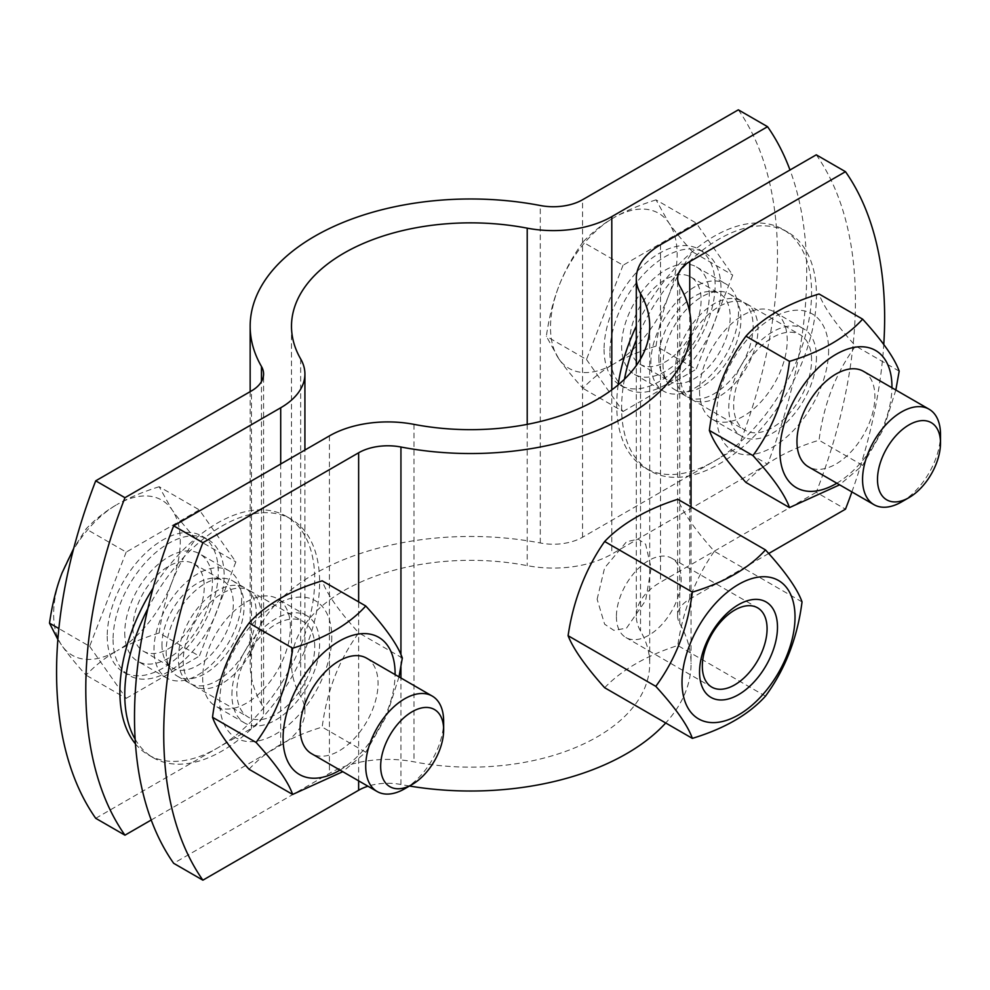 <?xml version="1.0" encoding="UTF-8"?>
<svg xmlns="http://www.w3.org/2000/svg" width="990" height="990" viewBox="0 0 990 990"><rect width="100%" height="100%" fill="white"/><g stroke="black" fill="none" stroke-linecap="round" stroke-linejoin="round"><path stroke-width="0.74" stroke-dasharray="4.95 3.71" d="M604.655 687.728A186.256 107.526 180 0 1 677.779 645.517A186.256 146.891 95.1 0 1 714.335 551.282A186.256 39.365 38.8 0 1 677.779 499.269M597.131 599.222L604.618 567.901L626.484 541.79L638.154 539.092L645.629 544.215L651.123 568.05L645.629 600.522L626.484 628.192L613.85 630.345L604.618 624.207L597.131 599.222M765.48 696.156L677.779 645.517M802.036 601.92L714.335 551.282M616.411 616.572A45.788 26.433 120 0 0 625.89 637.523A45.788 26.433 120 0 0 671.678 611.09A45.788 26.433 120 0 0 671.678 558.224A45.788 26.433 120 0 0 636.397 570.488A45.788 26.433 120 0 0 616.411 616.572M135.457 743.874A137.771 79.547 120 0 0 148.426 754.937A137.771 79.547 120 0 0 286.197 675.39A137.771 79.547 120 0 0 286.197 516.297A137.771 79.547 120 0 0 153.042 588.171M256.274 613.119A55.106 31.816 -60 0 1 232.217 668.572A55.106 31.816 -60 0 1 189.758 683.335A55.106 31.816 -60 0 1 178.336 658.115A55.106 31.816 -60 0 1 202.393 602.65A55.106 31.816 -60 0 1 244.864 587.887A55.106 31.816 -60 0 1 256.274 613.119M135.147 739.221A137.771 79.547 120 0 0 153.289 757.746A137.771 79.547 120 0 0 291.072 678.199A137.771 79.547 120 0 0 291.072 519.107A137.771 79.547 120 0 0 147.857 608.615M261.15 615.929A55.106 31.816 120 0 0 249.74 590.696A55.106 31.816 120 0 0 194.622 622.512A55.106 31.816 120 0 0 194.622 686.157A55.106 31.816 120 0 0 237.093 671.393A55.106 31.816 120 0 0 261.15 615.929M314.733 646.866A55.106 31.816 120 0 0 303.324 621.633A55.106 31.816 120 0 0 275.764 624.368A55.106 31.816 120 0 0 239.766 672.928A55.106 31.816 120 0 0 248.205 717.094A55.106 31.816 120 0 0 290.676 702.318A55.106 31.816 120 0 0 314.733 646.866M618.181 384.85A137.771 79.547 120 0 0 616.733 405.009A137.771 79.547 120 0 0 645.27 468.072A137.771 79.547 120 0 0 783.053 388.538A137.771 79.547 120 0 0 783.041 229.445A137.771 79.547 120 0 0 636.298 326.106M753.13 326.267A55.106 31.816 -60 0 1 729.073 381.719A55.106 31.816 -60 0 1 686.602 396.483A55.106 31.816 -60 0 1 675.192 371.262A55.106 31.816 -60 0 1 699.249 315.798A55.106 31.816 -60 0 1 741.708 301.034A55.106 31.816 -60 0 1 753.13 326.267M624.455 379.207A137.771 79.547 120 0 0 621.609 407.818A137.771 79.547 120 0 0 650.145 470.894A137.771 79.547 120 0 0 787.916 391.347A137.771 79.547 120 0 0 787.916 232.254A137.771 79.547 120 0 0 636.298 339.954M757.994 329.076A55.106 31.816 120 0 0 746.584 303.843A55.106 31.816 120 0 0 691.478 335.66A55.106 31.816 120 0 0 691.478 399.304A55.106 31.816 120 0 0 733.949 384.541A55.106 31.816 120 0 0 757.994 329.076M811.577 360.014A55.106 31.816 120 0 0 800.168 334.781A55.106 31.816 120 0 0 772.608 337.516A55.106 31.816 120 0 0 736.61 386.075A55.106 31.816 120 0 0 745.062 430.229A55.106 31.816 120 0 0 787.52 415.466A55.106 31.816 120 0 0 811.577 360.014M166.159 651.086A55.106 31.816 120 0 0 170.354 668.968A55.106 31.816 120 0 0 177.581 676.306A55.106 31.816 120 0 0 232.687 644.49A55.106 31.816 120 0 0 232.687 580.858A55.106 31.816 120 0 0 222.713 578.271A55.106 31.816 120 0 0 166.159 651.086M404.675 788.795A55.106 31.816 120 0 0 443.644 721.289M366.647 658.189A55.106 31.816 -60 0 1 378.056 683.422A55.106 31.816 -60 0 1 339.087 750.915A55.106 31.816 -60 0 1 311.528 753.65M124.765 632.808A61.999 35.801 120 0 0 137.598 661.184A61.999 35.801 120 0 0 199.596 625.383A61.999 35.801 120 0 0 199.596 553.794A61.999 35.801 120 0 0 151.817 570.413A61.999 35.801 120 0 0 124.765 632.808M132.92 628.093A50.453 29.131 120 0 0 143.377 651.185A50.453 29.131 120 0 0 193.817 622.054A50.453 29.131 120 0 0 193.817 563.805A50.453 29.131 120 0 0 154.947 577.318A50.453 29.131 120 0 0 132.92 628.093M57.878 639.528L62.123 645.901C67.728 653.907 75.71 663.671 86.056 675.18C95.325 665.429 105.633 657.298 116.969 650.801A89.558 51.703 -60 0 1 62.123 645.901A89.558 51.703 -60 0 1 62.123 572.777A89.558 51.703 -60 0 1 116.969 504.566C105.633 511.063 95.325 519.181 86.056 528.932L73.718 548.373M159.18 632.957C161.915 613.899 166.122 597.106 171.802 582.578A89.558 51.703 -60 0 1 116.969 650.801C128.217 644.255 142.288 638.315 159.18 632.957L199.312 656.135L235.868 561.899L199.312 509.887L126.188 552.098L86.056 528.932M195.735 538.733C185.39 527.225 177.408 517.473 171.802 509.454A89.558 51.703 -60 0 1 171.802 582.578C177.408 568 185.39 553.385 195.735 538.733L235.868 561.899M159.18 486.721C142.288 492.067 128.217 498.019 116.969 504.566A89.558 51.703 -60 0 1 171.802 509.454L159.18 486.721L199.312 509.887M126.188 552.098L89.632 646.334L58.868 628.563M89.632 646.334L126.188 698.346L86.056 675.18M126.188 698.346L199.312 656.135M107.217 636.174A78.532 45.342 120 0 0 123.49 672.123A78.532 45.342 120 0 0 202.022 626.781A78.532 45.342 120 0 0 202.022 536.11A78.532 45.342 120 0 0 141.496 557.147A78.532 45.342 120 0 0 107.217 636.174M113.07 639.552A78.532 45.342 120 0 0 129.331 675.502A78.532 45.342 120 0 0 207.863 630.16A78.532 45.342 120 0 0 207.863 539.476A78.532 45.342 120 0 0 147.349 560.526A78.532 45.342 120 0 0 113.07 639.552M161.989 644.861A50.453 29.131 120 0 0 165.825 661.233A50.453 29.131 120 0 0 172.433 667.965A50.453 29.131 120 0 0 222.886 638.835A50.453 29.131 120 0 0 222.886 580.586A50.453 29.131 120 0 0 213.753 578.222A50.453 29.131 120 0 0 161.989 644.861M663.015 364.233A55.106 31.816 120 0 0 667.211 382.115A55.106 31.816 120 0 0 674.425 389.454A55.106 31.816 120 0 0 729.531 357.637A55.106 31.816 120 0 0 729.531 294.005A55.106 31.816 120 0 0 719.569 291.419A55.106 31.816 120 0 0 663.015 364.233M901.531 501.942A55.106 31.816 120 0 0 940.5 434.437M863.49 371.337A55.106 31.816 -60 0 1 874.9 396.569A55.106 31.816 -60 0 1 835.931 464.062A55.106 31.816 -60 0 1 808.385 466.797M709.285 295.329A61.999 35.801 120 0 0 696.453 266.941A61.999 35.801 120 0 0 634.454 302.742A61.999 35.801 120 0 0 634.454 374.331A61.999 35.801 120 0 0 682.221 357.724A61.999 35.801 120 0 0 709.285 295.329M629.776 341.228A50.453 29.131 120 0 0 640.221 364.332A50.453 29.131 120 0 0 690.673 335.202A50.453 29.131 120 0 0 690.673 276.953A50.453 29.131 120 0 0 651.791 290.466A50.453 29.131 120 0 0 629.776 341.228M558.979 359.048C564.585 367.055 572.554 376.819 582.912 388.315C592.181 378.564 602.477 370.446 613.812 363.949A89.558 51.703 -60 0 1 558.979 359.048A89.558 51.703 -60 0 1 558.979 285.924C553.286 300.453 549.079 317.258 546.344 336.303L558.979 359.048M656.036 346.104C658.758 327.046 662.966 310.254 668.658 295.725A89.558 51.703 -60 0 1 613.812 363.949C625.061 357.402 639.144 351.462 656.036 346.104L696.168 369.27L732.724 275.047L696.168 223.035L623.044 265.246L582.912 242.08C572.554 256.732 564.585 271.347 558.979 285.924A89.558 51.703 -60 0 1 613.812 217.701C602.477 224.198 592.181 232.328 582.912 242.08M692.592 251.881C682.234 240.372 674.264 230.621 668.658 222.602A89.558 51.703 -60 0 1 668.658 295.725C674.264 281.148 682.234 266.533 692.592 251.881L732.724 275.047M656.036 199.869C639.144 205.215 625.061 211.167 613.812 217.701A89.558 51.703 -60 0 1 668.658 222.602L656.036 199.869L696.168 223.035M623.044 265.246L586.476 359.481L546.344 336.303M586.476 359.481L623.044 411.493L582.912 388.315M623.044 411.493L696.168 369.27M604.073 349.321A78.532 45.342 120 0 0 620.334 385.271A78.532 45.342 120 0 0 698.866 339.929A78.532 45.342 120 0 0 698.866 249.257A78.532 45.342 120 0 0 638.352 270.295A78.532 45.342 120 0 0 604.073 349.321M609.914 352.7A78.532 45.342 120 0 0 626.187 388.649A78.532 45.342 120 0 0 704.719 343.307A78.532 45.342 120 0 0 704.719 252.623A78.532 45.342 120 0 0 644.193 273.673A78.532 45.342 120 0 0 609.914 352.7M658.833 358.009A50.453 29.131 120 0 0 662.681 374.381A50.453 29.131 120 0 0 669.29 381.113A50.453 29.131 120 0 0 719.73 351.982A50.453 29.131 120 0 0 719.73 293.721A50.453 29.131 120 0 0 710.61 291.369A50.453 29.131 120 0 0 658.833 358.009M738.33 109.828A413.325 238.64 -60 0 1 738.33 447.307L767.559 464.174A413.325 238.64 120 0 0 789.995 169.983M95.721 818.309L251.485 728.38A41.333 23.859 0 0 0 263.588 711.513A41.333 23.859 0 0 0 261.471 703.964A220.436 127.265 180 0 1 250.161 663.745A220.436 127.265 180 0 1 540.28 542.99A41.333 23.859 0 0 0 582.566 537.224L738.33 447.307M151.21 820.017L280.702 745.26A82.665 47.73 0 0 0 304.92 711.513A82.665 47.73 0 0 0 300.675 696.428A179.103 103.406 180 0 1 291.493 663.745A179.103 103.406 180 0 1 527.212 565.636A82.665 47.73 0 0 0 611.795 554.103L767.559 464.174M650.838 362.823A61.999 35.801 -60 0 1 677.902 300.428A61.999 35.801 -60 0 1 725.67 283.821A61.999 35.801 -60 0 1 738.515 312.197A61.999 35.801 -60 0 1 711.451 374.591A61.999 35.801 -60 0 1 663.671 391.199A61.999 35.801 -60 0 1 650.838 362.823M241.659 599.049A61.999 35.801 -60 0 1 214.607 661.444A61.999 35.801 -60 0 1 166.827 678.063A61.999 35.801 -60 0 1 153.982 649.675A61.999 35.801 -60 0 1 181.046 587.28A61.999 35.801 -60 0 1 228.826 570.673A61.999 35.801 -60 0 1 241.659 599.049M231.92 694.671A61.999 35.801 -60 0 1 258.984 632.276A61.999 35.801 -60 0 1 306.764 615.669A61.999 35.801 -60 0 1 306.764 687.258A61.999 35.801 -60 0 1 244.765 723.059A61.999 35.801 -60 0 1 231.92 694.671M339.991 770.072A79.225 45.738 120 0 0 395.097 674.623M398.982 676.863L386.731 715.597L365.768 752.239L342.775 771.693M249.072 769.292C265.827 750.816 290.206 736.746 322.196 727.081C326.762 691.268 338.951 659.86 358.751 632.845C338.951 611.115 326.762 593.777 322.196 580.833M331.774 637.015A79.225 45.738 -60 0 1 247.748 741.547A79.225 45.738 -60 0 1 247.748 629.516A79.225 45.738 -60 0 1 331.774 637.015M402.336 658.004L358.751 632.845M365.768 752.239L322.196 727.081M816.453 357.192A61.999 35.801 -60 0 1 789.389 419.587A61.999 35.801 -60 0 1 741.609 436.206A61.999 35.801 -60 0 1 741.609 364.617A61.999 35.801 -60 0 1 803.608 328.816A61.999 35.801 -60 0 1 816.453 357.192M836.835 483.219A79.225 45.738 120 0 0 891.941 387.771M895.839 390.011L883.575 428.744L862.624 465.374L839.631 484.828M745.928 482.439C762.684 463.964 787.05 449.893 819.052 440.228C823.618 404.415 835.795 373.007 855.607 345.993C835.795 324.262 823.618 306.925 819.052 293.981M828.63 350.163A79.225 45.738 -60 0 1 744.604 454.695A79.225 45.738 -60 0 1 744.604 342.664A79.225 45.738 -60 0 1 828.63 350.163M899.18 371.151L855.607 345.993M862.624 465.374L819.052 440.228M816.267 154.824A413.325 238.64 -60 0 1 816.267 492.302L845.485 509.169M851.907 491.931A413.325 238.64 120 0 0 883.761 344.545M768.698 553.509L689.733 599.099A41.333 23.859 0 0 0 677.63 615.978A41.333 23.859 0 0 0 679.746 623.514A220.436 127.265 180 0 1 691.045 663.745A220.436 127.265 180 0 1 665.713 722.985M816.267 492.302L660.503 582.219A82.665 47.73 0 0 0 636.298 615.978A82.665 47.73 0 0 0 640.53 631.051A179.103 103.406 180 0 1 649.712 663.745A179.103 103.406 180 0 1 413.993 761.842A82.665 47.73 0 0 0 329.41 773.376L173.658 863.305M290.379 627.177A61.999 35.801 120 0 0 277.534 598.802A61.999 35.801 120 0 0 229.754 615.409A61.999 35.801 120 0 0 202.69 677.804A61.999 35.801 120 0 0 215.535 706.179A61.999 35.801 120 0 0 263.315 689.572A61.999 35.801 120 0 0 290.379 627.177M699.546 390.951A61.999 35.801 120 0 0 712.392 419.327A61.999 35.801 120 0 0 760.159 402.72A61.999 35.801 120 0 0 787.223 340.325A61.999 35.801 120 0 0 774.39 311.937A61.999 35.801 120 0 0 726.611 328.556A61.999 35.801 120 0 0 699.546 390.951M409.476 786.023A220.436 127.265 180 0 1 400.938 784.488A41.333 23.859 0 0 0 367.946 786.221M582.566 537.224L582.566 199.745M251.485 728.38L251.485 390.901M611.795 389.887L611.795 554.103M527.212 424.364L527.212 565.636M540.28 542.99L540.28 205.512M261.471 703.964L261.471 381.571M300.675 358.949L300.675 696.428M280.702 464.025L280.702 745.26M358.64 780.85L358.64 601.87M689.733 599.099L689.733 312.394M329.41 435.897L329.41 773.376M413.993 424.364L413.993 761.842M400.938 784.488L400.938 677.989M400.938 666.79L400.938 654.625M679.746 623.514L679.746 286.036M640.53 358.949L640.53 631.051M660.503 244.74L660.503 582.219M625.89 637.523L711.81 687.134M671.678 558.224L757.598 607.823M291.072 519.107L286.197 516.297M153.289 757.746L148.426 754.937M194.622 686.157L248.205 717.094M249.74 590.696L303.324 621.633M787.916 232.254L783.041 229.445M650.145 470.894L645.27 468.072M691.478 399.304L745.062 430.229M746.584 303.843L800.168 334.781M177.581 676.306L189.758 683.335M232.687 580.858L244.864 587.887M123.49 672.123L129.331 675.502M202.022 536.11L207.863 539.476M143.377 651.185L172.433 667.965M193.817 563.805L222.886 580.586M165.825 661.233L170.354 668.968M213.753 578.222L222.713 578.271M674.425 389.454L686.602 396.483M729.531 294.005L741.708 301.034M620.334 385.271L626.187 388.649M698.866 249.257L704.719 252.623M640.221 364.332L669.29 381.113M690.673 276.953L719.73 293.721M662.681 374.381L667.211 382.115M710.61 291.369L719.569 291.419M634.454 374.331L663.671 391.199M696.453 266.941L725.67 283.821M228.826 570.673L199.596 553.794M166.827 678.063L137.598 661.184M250.161 391.656L250.161 663.745M304.92 711.513L304.92 450.042M291.493 326.255L291.493 663.745M263.588 711.513L263.588 374.022M306.764 615.669L277.534 598.802M244.765 723.059L215.535 706.179M712.392 419.327L741.609 436.206M774.39 311.937L803.608 328.816M691.045 506.93L691.045 663.745M636.298 615.978L636.298 365.533M649.712 326.255L649.712 663.745M677.63 615.978L677.63 278.487"/><path stroke-width="1.49" d="M568.099 635.716A186.256 39.365 -141.2 0 0 604.655 687.728L692.357 738.367C687.79 725.423 675.613 708.085 655.801 686.355L568.099 635.716A186.256 146.891 -84.9 0 1 604.655 541.493A186.256 107.526 0 0 1 677.779 499.269L765.48 549.908C785.293 571.651 797.47 588.988 802.036 601.92C797.47 637.733 785.293 669.141 765.48 696.156C748.725 714.619 724.358 728.69 692.357 738.367M655.801 686.355C675.613 659.34 687.79 627.932 692.357 592.119C724.358 582.454 748.725 568.384 765.48 549.908M682.011 682.296A79.905 46.134 120 0 0 766.767 689.869A79.905 46.134 120 0 0 766.767 576.861A79.905 46.134 120 0 0 682.011 682.296M702.331 666.171A45.788 26.433 -60 0 1 722.316 620.087A45.788 26.433 -60 0 1 757.598 607.823A45.788 26.433 -60 0 1 757.598 660.701A45.788 26.433 -60 0 1 711.81 687.134A45.788 26.433 -60 0 1 702.331 666.171M699.546 672.173A55.106 31.816 120 0 0 757.994 677.395A55.106 31.816 120 0 0 757.994 599.457A55.106 31.816 120 0 0 699.546 672.173M692.357 592.119L604.655 541.493M153.042 588.171A137.771 79.547 120 0 0 119.889 691.862A137.771 79.547 120 0 0 135.457 743.874M147.857 608.615A137.771 79.547 120 0 0 124.765 694.671A137.771 79.547 120 0 0 135.147 739.221M636.298 326.106A137.771 79.547 120 0 0 618.181 384.85M636.298 339.954A137.771 79.547 120 0 0 624.455 379.207M443.656 729.915L443.644 721.289A55.106 31.816 120 0 0 432.234 696.069A55.106 31.816 120 0 0 389.763 710.832A55.106 31.816 120 0 0 365.718 766.285A55.106 31.816 120 0 0 377.128 791.517A55.106 31.816 120 0 0 404.675 788.795L412.149 784.476A44.55 25.715 -60 0 1 380.655 766.297A44.55 25.715 -60 0 1 412.149 711.736A44.55 25.715 -60 0 1 443.656 729.915A44.55 25.715 -60 0 1 412.149 784.476M377.128 791.517L311.528 753.65A55.106 31.816 -60 0 1 300.119 728.417A55.106 31.816 -60 0 1 324.175 672.965A55.106 31.816 -60 0 1 366.647 658.189L432.234 696.069M73.718 548.373L62.123 572.777C56.442 587.317 52.235 604.11 49.5 623.156L57.878 639.528M58.868 628.563L49.5 623.156M940.5 443.062L940.5 434.437A55.106 31.816 120 0 0 929.09 409.216A55.106 31.816 120 0 0 886.619 423.98A55.106 31.816 120 0 0 862.562 479.432A55.106 31.816 120 0 0 873.972 504.665A55.106 31.816 120 0 0 901.531 501.942L908.993 497.624A44.55 25.715 -60 0 1 877.499 479.432A44.55 25.715 -60 0 1 909.006 424.883A44.55 25.715 -60 0 1 940.5 443.062A44.55 25.715 -60 0 1 908.993 497.624M873.972 504.665L808.385 466.797A55.106 31.816 -60 0 1 796.962 441.565A55.106 31.816 -60 0 1 821.019 386.1A55.106 31.816 -60 0 1 863.49 371.337L929.09 409.216M789.995 169.983A413.325 238.64 120 0 0 767.559 126.695L738.33 109.828L582.566 199.745A41.333 23.859 180 0 1 540.28 205.512A220.436 127.265 0 0 0 250.161 326.255A220.436 127.265 0 0 0 261.471 366.486A41.333 23.859 180 0 1 263.588 374.022A41.333 23.859 180 0 1 251.485 390.901L95.721 480.831L124.95 497.698A413.325 238.64 120 0 0 124.95 835.176L95.721 818.309A413.325 238.64 -60 0 1 95.721 480.831M124.95 835.176L151.21 820.017M124.95 497.698L280.702 407.781A82.665 47.73 0 0 0 304.92 374.022A82.665 47.73 0 0 0 300.675 358.949A179.103 103.406 180 0 1 291.493 326.255A179.103 103.406 180 0 1 527.212 228.158A82.665 47.73 0 0 0 611.795 216.624L767.559 126.695M395.097 674.623A79.225 45.738 120 0 0 395.109 673.584A79.225 45.738 120 0 0 338.79 641.409A79.225 45.738 120 0 0 283.078 738.948A79.225 45.738 120 0 0 339.991 770.072M342.775 771.693L292.656 794.45C288.09 781.506 275.901 764.169 256.088 742.438C275.901 715.423 288.09 684.016 292.656 648.202C324.646 638.538 349.025 624.467 365.768 605.991C385.58 627.734 397.77 645.072 402.336 658.004L398.982 676.863M365.768 605.991L322.196 580.833C290.206 590.51 265.827 604.581 249.072 623.044C229.272 650.059 217.082 681.466 212.516 717.28C217.082 730.212 229.272 747.549 249.072 769.292L292.656 794.45M292.656 648.202L249.072 623.044M256.088 742.438L212.516 717.28M891.941 387.771A79.225 45.738 120 0 0 891.953 386.731A79.225 45.738 120 0 0 835.634 354.556A79.225 45.738 120 0 0 779.922 452.096A79.225 45.738 120 0 0 836.835 483.219M839.631 484.828L789.5 507.598C784.934 494.654 772.745 477.316 752.945 455.586C772.745 428.571 784.934 397.163 789.5 361.35C821.49 351.685 845.868 337.615 862.624 319.139C882.424 340.882 894.613 358.219 899.18 371.151L895.839 390.011M862.624 319.139L819.052 293.981C787.05 303.658 762.684 317.728 745.928 336.192C726.115 363.206 713.926 394.614 709.36 430.427C713.926 443.359 726.115 460.696 745.928 482.439L789.5 507.598M789.5 361.35L745.928 336.192M752.945 455.586L709.36 430.427M173.658 863.305A413.325 238.64 -60 0 1 173.658 525.826L202.888 542.693A413.325 238.64 120 0 0 202.888 880.172L173.658 863.305M367.946 786.221A41.333 23.859 0 0 0 358.64 790.255L202.888 880.172M202.888 542.693L358.64 452.776A41.333 23.859 180 0 1 400.938 447.01A220.436 127.265 0 0 0 691.045 326.255A220.436 127.265 0 0 0 679.746 286.036A41.333 23.859 180 0 1 677.63 278.487A41.333 23.859 180 0 1 689.733 261.62L845.485 171.691L816.267 154.824L660.503 244.74A82.665 47.73 0 0 0 636.298 278.487A82.665 47.73 0 0 0 640.53 293.572A179.103 103.406 180 0 1 649.712 326.255A179.103 103.406 180 0 1 413.993 424.364A82.665 47.73 0 0 0 329.41 435.897L173.658 525.826M768.698 553.509L845.485 509.169A413.325 238.64 120 0 0 851.907 491.931M883.761 344.545A413.325 238.64 120 0 0 845.485 171.691M665.713 722.985A220.436 127.265 180 0 1 409.476 786.023M611.795 216.624L611.795 389.887M527.212 228.158L527.212 424.364M261.471 381.571L261.471 366.486M280.702 407.781L280.702 464.025M358.64 790.255L358.64 780.85M358.64 601.87L358.64 452.776M689.733 312.394L689.733 261.62M400.938 677.989L400.938 666.79M400.938 654.625L400.938 447.01M640.53 293.572L640.53 358.949M250.161 326.255L250.161 391.656M304.92 450.042L304.92 374.022M691.045 326.255L691.045 506.93M636.298 365.533L636.298 278.487"/></g></svg>
